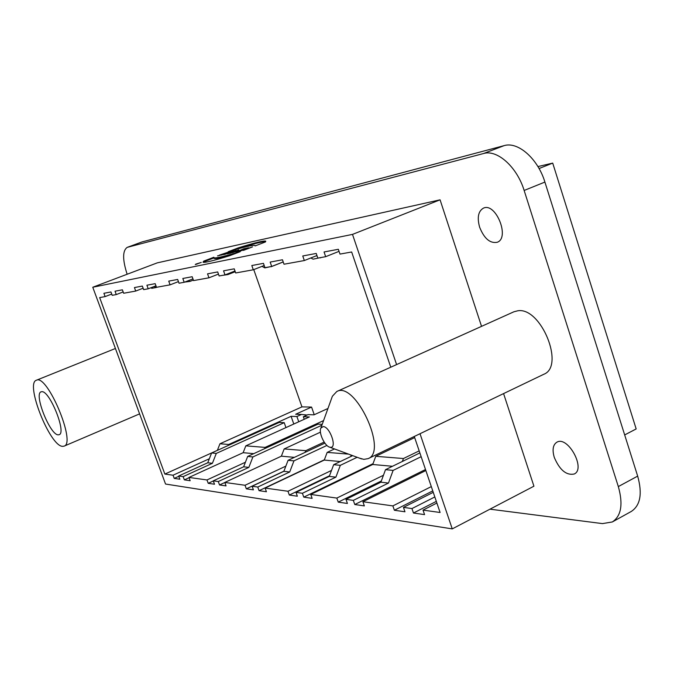 <?xml version="1.0" encoding="UTF-8"?>
<svg xmlns="http://www.w3.org/2000/svg" width="674" height="674" viewBox="0 0 674 674"><rect width="100%" height="100%" fill="white"/><g stroke="black" fill="none" stroke-linecap="round" stroke-linejoin="round"><path stroke-width="1.01" d="M248.167 247.838L243.786 248.782L236.321 251.907L248.167 247.838M238.84 250.391L232.277 252.725L238.899 250.585M230.82 253.079L238.781 249.852L227.753 253.727L230.82 253.079M227.121 253.862L235.993 250.458L227.121 253.862M243.449 250.391L252.497 246.903L247.687 248.546L246.305 248.841L248.605 247.737L239.607 251.208L245.496 249.388L243.449 250.391M255.109 245.926L265.362 241.974L265.741 241.14C263.804 240.508 254.612 242.758 238.166 247.906L228.225 251.722C244.224 246.869 253.163 244.805 255.025 245.547L255.109 245.926M195.772 264.141L201.256 262.43L195.772 264.141M225.049 254.3L233.903 250.905L221.333 255.092L227.273 253.003L223.541 254.629L225.049 254.3M219.471 255.101L228.056 252.228C227.837 252.775 217.188 256.398 217.55 255.834L219.581 255.421M420.02 433.719L452.254 528.888L165.543 484.042L92.768 287.242L157.278 262.86L440.08 199.824L352.502 234.392L396.598 364.583M92.768 287.242L352.502 234.392M213.852 257.232L213.843 257.746C215.343 258.504 224.164 256.465 240.289 251.629L229.842 255.648C213.54 260.703 204.593 262.885 203 262.211L203.742 261.116L213.852 257.232M436.887 503.04L423.028 510.108L440.097 512.493L414.291 436.474M390.777 367.204L351.659 251.983L339.982 254.09L338.34 249.287L324.051 251.966L325.668 256.684L339.047 251.343M253.753 269.6L301.952 406.877L219.96 443.77L217.373 450.342L164.86 474.075L99.659 297.588L105.11 296.602L103.897 293.291L110.957 291.968L112.196 295.322L116.265 294.58L115.027 291.202L122.39 289.82L123.645 293.249L135.71 291.067L134.438 287.562L142.349 286.071L143.646 289.626L148.213 288.801L146.907 285.22L155.18 283.661L156.503 287.301L170.084 284.841L168.736 281.117L177.666 279.449L179.023 283.223L184.187 282.288L182.814 278.48L192.174 276.719L193.564 280.595L208.957 277.806L207.541 273.838L217.694 271.934L219.126 275.969L224.998 274.908L223.557 270.83L234.232 268.825L235.689 272.97L253.298 269.785L251.806 265.531L263.441 263.349L264.958 267.671L271.698 266.449L270.173 262.085L282.465 259.776L284.007 264.225L304.336 260.543L302.752 255.968L316.232 253.441L317.833 258.1L325.668 256.684M41.805 391.687L41.097 391.821C33.599 393.759 50.07 435.101 58.2 434.84L59.135 434.705C66.76 432.969 49.665 390.465 41.805 391.687M62.572 446.348L64.106 446.146C76.432 443.197 47.205 373.666 36.379 380.246C24.913 383.304 49.977 446.356 62.572 446.348M402.37 461.446L403.44 458.531L375.763 456.306L372.73 464.487L392.453 466.282M350.699 456.576L351.247 455.11M348.542 454.116L327.168 452.397L324.27 460.072L340.294 461.538M305.12 452.355L305.76 450.679L284.158 448.935L281.378 456.172L294.412 457.36M264.612 448.657L265.101 447.401L245.808 445.851L243.146 452.692L253.727 453.653M228.385 445.396L228.739 444.478L291.084 416.321L296.905 416.515L301.514 414.434L295.659 414.257L311.565 407.071L314.236 414.729M245.808 445.851L309.366 416.945L303.342 416.734L307.976 414.636L314.025 414.822L327.952 408.486M303.342 416.734L304.235 419.279M301.514 414.434L307.125 415.024M296.905 416.515L298.751 421.772M291.084 416.321L293.797 424.013L285.945 427.586M301.952 406.877L311.565 407.071M228.739 444.478L219.96 443.77M265.101 447.401L323.579 420.593M284.158 448.935L320.436 432.169M305.76 450.679L324.16 442.093M327.168 452.397L334.506 448.943M375.763 456.306L414.67 437.594M403.44 458.531L419.177 450.872M624.672 434.932L636.172 428.942L552.714 163.1L537.919 166.571M552.714 163.1L539.057 168.525M111.732 294.066L105.11 296.602M150.791 287.806L151.819 288.312L156.132 287.537L154.11 286.526M156.132 287.537L156.949 287.217M123.165 291.935L116.265 294.58M143.124 288.211L135.71 291.067M184.71 282.086L189.95 281.42L188.417 280.645M189.95 281.42L193.379 280.089M155.964 285.81L148.213 288.801M178.442 281.606L170.084 284.841M222.26 275.396L227.972 274.554L227.079 274.091M227.972 274.554L235.243 271.706M192.949 278.884L184.187 282.288M218.46 274.099L208.957 277.806M261.959 266.373L264.84 267.89L270.746 266.626M271.032 266.778L283.223 261.959M234.999 270.99L224.998 274.908M264.191 265.497L253.298 269.785M310.84 257.957L313.098 259.17L319.889 257.729M317.21 256.28L316.3 255.791M320.192 257.889L321.178 257.493M283.206 261.908L271.698 266.449M316.957 255.53L304.336 260.543M423.028 510.108L424.569 514.616L413.465 513.015L411.949 508.567L434.823 496.965M436.322 501.38L413.465 513.015M433.256 492.332L403.456 507.379L404.964 511.785L394.374 510.252L392.875 505.904L431.309 486.594M411.949 508.567L403.456 507.379M432.767 490.891L394.374 510.252M425.858 470.536L362.898 501.717L364.356 505.904L354.777 504.523L353.328 500.378L388.477 483.056L393.119 470.401L385.511 469.668L380.894 482.205L388.477 483.056M392.875 505.904L362.898 501.717M421.149 456.686L393.119 470.401M385.511 469.668L419.877 452.92M425.513 469.517L354.777 504.523M380.894 482.205L345.981 499.358L347.422 503.461L338.238 502.13L336.823 498.078L383.455 475.263M353.328 500.378L345.981 499.358M381.358 480.966L338.238 502.13M372.73 464.487L310.756 494.438L312.138 498.356L303.78 497.142L302.407 493.275L335.896 477.15L340.328 465.33L333.672 464.689L329.266 476.408L335.896 477.15M336.823 498.078L310.756 494.438M357.153 457.292L340.328 465.33M333.672 464.689L352.671 455.641M373.025 463.695L303.78 497.142M329.266 476.408L295.996 492.374L297.352 496.216L289.323 495.053L287.975 491.262L331.507 470.444M302.407 493.275L295.996 492.374M329.502 475.777L289.323 495.053M324.27 460.072L265.109 488.069L266.424 491.742L259.069 490.68L257.763 487.041L289.719 471.977L293.957 460.873L288.084 460.308L283.864 471.32L289.719 471.977M287.975 491.262L265.109 488.069M326.924 445.438L293.957 460.873M288.084 460.308L324.876 443.13M324.379 459.786L259.069 490.68M283.864 471.32L252.11 486.249L253.407 489.855L246.322 488.835L245.033 485.263L285.852 466.13M257.763 487.041L252.11 486.249M283.931 471.151L246.322 488.835M281.378 456.172L224.804 482.441L226.06 485.903L219.539 484.96L218.292 481.531L248.841 467.385L252.902 456.938L247.678 456.433L243.634 466.804L248.841 467.385M245.033 485.263L224.804 482.441M321.911 425.193L252.902 456.938M247.678 456.433L318.061 424.131L322.231 424.317M224.83 482.5L219.539 484.96M243.634 466.804L213.27 480.832L214.509 484.235L208.215 483.317L206.985 479.955L245.412 462.254M218.292 481.531L213.27 480.832M213.321 480.958L208.215 483.317M243.146 452.692L188.973 477.436L190.169 480.714L184.347 479.871L183.151 476.628L212.403 463.299L216.295 453.417L211.619 452.97L207.744 462.777L212.403 463.299M206.985 479.955L188.973 477.436M211.619 452.97L279.154 422.446L284.209 422.665L216.295 453.417M284.209 422.665L285.953 427.594M189.065 477.706L184.347 479.871M207.744 462.777L178.669 476.004L179.848 479.214L174.221 478.405L173.05 475.212L209.336 458.758M183.151 476.628L178.669 476.004M178.787 476.324L174.221 478.405M173.05 475.212L164.86 474.075M503.579 393.591L533.926 486.198L452.254 528.888M440.08 199.824L481.539 326.351M479.627 227.205C484.202 238.604 490.074 243.626 497.235 242.269C510.226 237.897 495.752 202.099 483.426 208.148C478.245 211.181 476.981 217.534 479.627 227.205M554.281 457.402C559.69 470.064 566.345 475.6 574.248 473.999C586.102 468.818 567.811 435.488 556.867 442.203C552.95 444.747 552.082 449.811 554.281 457.402M359.301 458.084L363.834 459.356L368.164 458.623L543.75 374.297C565.25 366.336 540.969 306.78 517.801 310.781L513.925 311.776L336.798 391.501L332.366 396.27L331.524 398.587M127.142 274.251C122.449 259.633 122.474 250.669 127.218 247.366L483.544 153.529C497.159 149.274 516.983 166.882 524.145 190.464L618.328 486.577C623.273 504.219 621.268 516.014 612.321 521.962L602.43 523.605L489.964 509.173M612.321 521.962L631.294 511.448C640.401 505.416 642.524 493.646 637.671 476.122L544.904 182.073C537.869 158.668 517.961 141.287 504.144 145.626L141.818 242L127.218 247.366M323.158 426.583C329.847 426.381 337.506 448.353 330.395 447.3L329.755 447.191C324.733 446.18 318.398 432.573 320.866 428.1L323.158 426.583M368.164 458.623C388.19 451.378 355.114 380.785 336.798 391.501M196.016 264.09L200.658 262.641L196.016 264.09M203.742 261.116L203.961 261.748L203.304 262.321M213.911 257.931L203.961 261.748M232.303 254.705C221.215 257.813 215.132 259.043 214.071 258.386L213.961 258.091M238.166 247.906L238.385 248.537C253.744 243.727 262.843 241.444 265.666 241.68M236.397 249.304L238.385 248.537M235.369 251.739L237.265 251.006L235.437 251.916M243.44 249.363L240.264 250.501L243.499 249.523M199.546 263.02L195.275 264.562L199.563 263.062M196.294 264.267L197.398 263.888L196.311 264.309M141.818 242L127.546 247.265M504.144 145.626L483.544 153.529M544.904 182.073L524.145 190.464M637.671 476.122L618.328 486.577M115.414 348.492L36.379 380.246M139.594 413.878L64.106 446.146M329.755 447.191L361.635 458.943M320.866 428.1L332.366 396.27M214.071 258.386L213.843 257.746"/></g></svg>
